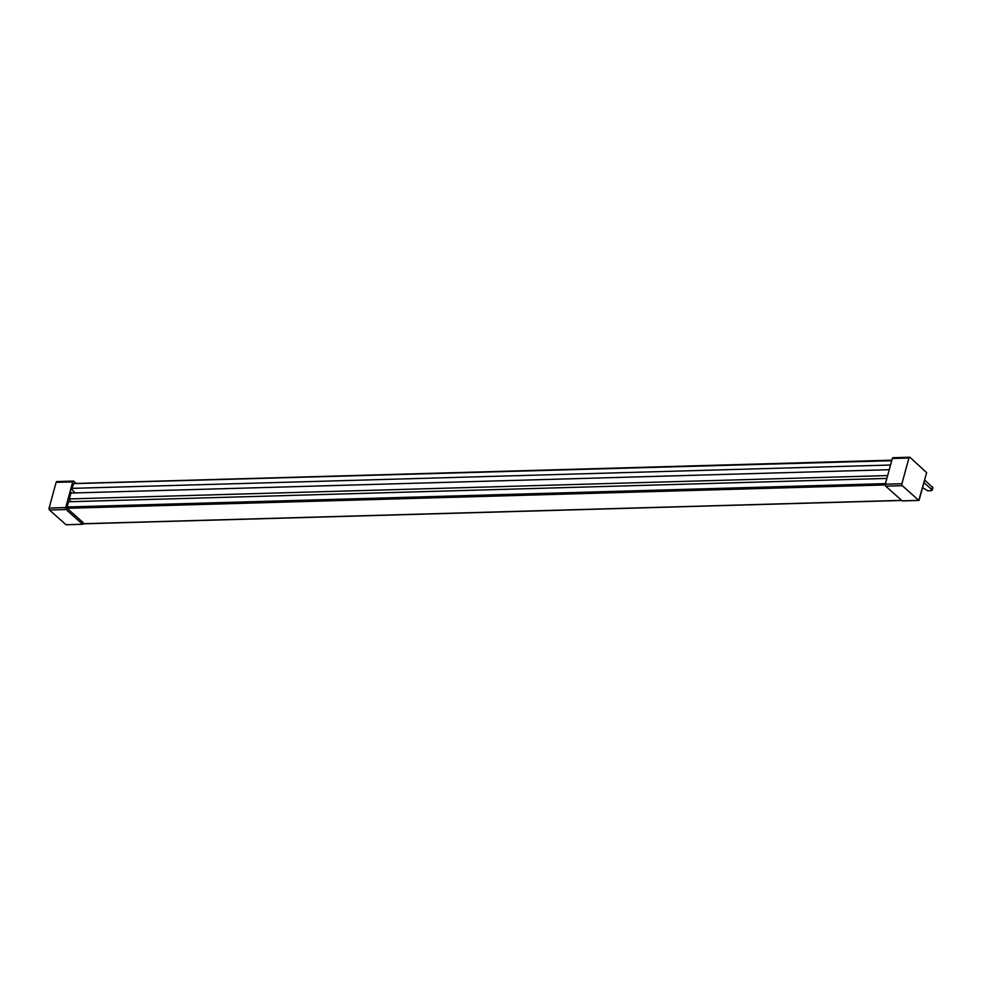 <?xml version="1.0" encoding="UTF-8"?>
<svg xmlns="http://www.w3.org/2000/svg" width="982" height="982" viewBox="0 0 982 982"><rect width="100%" height="100%" fill="white"/><g stroke="black" fill="none" stroke-linecap="round" stroke-linejoin="round"><path stroke-width="1.47" d="M890.551 465.014L72.202 488.361L71.87 489.576L75.16 492.939M931.697 486.606L924.995 480.345M932.004 486.593L932.63 487.146L932.028 488.091M922.822 487.808L927.806 490.779L931.317 490.669L931.918 489.736L924.185 482.849M931.317 490.669L932.63 487.146M74.116 483.623L891.73 460.693M887.654 475.57L69.317 498.917L70.925 493.05L889.262 469.703M72.202 488.361L73.392 484.04M902.2 500.869L885.69 486.151L902.298 485.685L918.808 500.39L902.409 500.857M885.298 484.187L892.331 458.496L908.939 458.017L901.906 483.721L885.298 484.187A1.461 0.822 88.4 0 0 885.69 486.151M893.436 457.87A1.461 0.822 88.4 0 0 893.031 457.71A1.461 0.822 88.4 0 0 892.331 458.496M71.907 493.025L71.121 492.326L70.925 493.05M76.301 483.451L73.846 481.254A1.461 0.822 -91.6 0 0 73.441 481.094L56.833 481.561A1.461 0.822 88.4 0 0 56.134 482.346L72.742 481.88A1.461 0.822 -91.6 0 1 73.441 481.094M72.742 481.88L65.708 507.571L49.1 508.05A1.461 0.822 88.4 0 0 49.493 510.014L66.101 509.535A1.461 0.822 -91.6 0 1 65.708 507.571M66.101 509.535L82.611 524.253L65.99 524.719L49.493 510.014M885.457 483.635L67.107 506.982L67.328 508.48L83.077 522.522L82.611 524.253M67.107 506.982L68.544 501.765L886.881 478.418M71.269 501.692L69.096 499.752L69.317 498.917M908.939 458.017A1.461 0.822 -91.6 0 1 909.651 457.231A1.461 0.822 -91.6 0 1 910.044 457.391L926.652 472.637L918.808 500.39M902.298 485.685A1.461 0.822 -91.6 0 1 901.906 483.721M924.541 480.358L919.177 499.973M49.1 508.05L56.134 482.346M83.004 523.713L901.623 500.366M885.224 484.961L67.181 508.295M932.9 487.71L932.2 490.276M73.859 483.512L891.865 460.177M902.298 500.906L918.907 500.439M893.031 457.71L909.651 457.231M82.709 524.29L66.101 524.769M82.967 523.836L901.758 500.476"/></g></svg>
